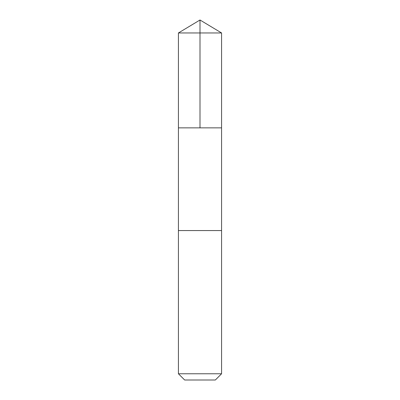 <?xml version="1.0" encoding="UTF-8"?>
<svg xmlns="http://www.w3.org/2000/svg" width="400" height="400" viewBox="0 0 400 400"><rect width="100%" height="100%" fill="white"/><g stroke="black" fill="none" stroke-linecap="round" stroke-linejoin="round"><path stroke-width="0.6" d="M178.43 127.865L221.57 127.865L221.575 32.96L178.425 32.96L178.43 127.865L221.57 127.865L221.57 230.565L178.43 230.565L178.43 127.865M213.965 230.565L178.425 230.565L178.425 373.77L221.575 373.77L221.575 230.565L213.965 230.565M221.575 373.77L215.345 380L184.655 380L178.425 373.77M200 127.865L200 20L178.425 32.96M200 20L221.575 32.96"/></g></svg>
